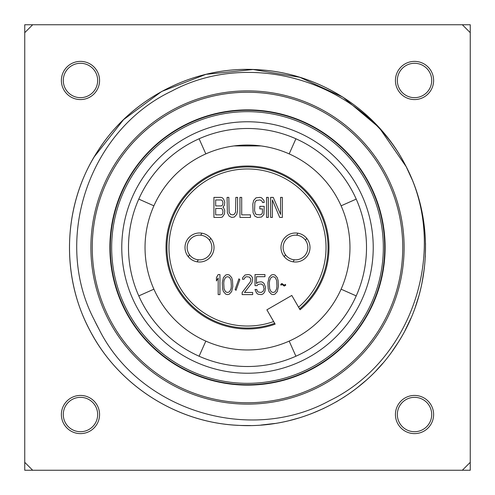 <?xml version="1.0" encoding="UTF-8"?>
<svg xmlns="http://www.w3.org/2000/svg" width="495" height="495" viewBox="0 0 495 495"><rect width="100%" height="100%" fill="white"/><g stroke="black" fill="none" stroke-linecap="round" stroke-linejoin="round"><path stroke-width="0.74" d="M250.489 385.079A137.61 137.61 0 0 1 109.921 250.489A137.61 137.61 0 0 1 244.511 109.921A137.61 137.61 0 0 1 385.079 244.511A137.61 137.61 0 0 1 250.489 385.079M373.23 247.5A125.73 125.73 0 0 0 247.5 121.77A125.73 125.73 0 0 0 121.77 247.5A125.73 125.73 0 0 0 247.5 373.23A125.73 125.73 0 0 0 373.23 247.5M210.715 238.281L209.546 240.304A12.344 12.344 0 0 1 198.297 259.788A12.344 12.344 0 0 1 188.818 241.325A12.344 12.344 0 0 1 200.729 235.212L201.898 233.188M306.69 238.281L305.52 240.304A12.344 12.344 0 0 1 294.271 259.788A12.344 12.344 0 0 1 284.792 241.325A12.344 12.344 0 0 1 296.703 235.212L297.872 233.188M298.559 307.166A78.532 78.532 0 0 0 247.5 168.968A78.532 78.532 0 0 0 168.968 247.5A78.532 78.532 0 0 0 273.648 321.552L275.146 324.151A81.483 81.483 0 0 1 166.017 247.5A81.483 81.483 0 0 1 324.027 219.52A81.483 81.483 0 0 1 300.057 309.765L291.79 295.447L266.879 309.827L273.648 321.552M299.58 308.942A80.543 80.543 0 0 0 247.5 166.957A80.543 80.543 0 0 0 166.957 247.5A80.543 80.543 0 0 0 274.669 323.322M98.981 329.15A169.482 169.482 0 0 1 94.149 319.659C52.328 239.759 88.673 130.383 171.808 91.061C252.747 47.644 364.425 82.894 406.166 166.654C449.411 249.697 412.236 360.768 329.534 400.709C248.855 444.838 139.015 409.91 98.981 329.15L94.644 320.698M247.5 404.118A156.618 156.618 0 0 0 404.118 247.5A156.618 156.618 0 0 0 247.5 90.882A156.618 156.618 0 0 0 90.882 247.5A156.618 156.618 0 0 0 247.5 404.118M94.223 156.853C61.819 210.517 61.231 281.389 92.738 335.579C121.683 387.387 178.052 422.359 237.315 425.279C299.871 429.443 363.101 397.436 396.792 344.57C431.442 292.328 435.043 221.55 405.857 166.06C377.704 110.051 318.038 71.8 255.389 69.603C192.784 66.25 129.975 99.068 96.971 152.367C62.989 205.054 60.31 275.863 90.201 330.976C119.078 386.614 179.233 424.091 241.906 425.483C304.543 428.033 366.931 394.404 399.242 340.69C432.543 287.564 434.307 216.723 403.71 162.001C375.631 109.729 319.85 73.823 260.642 69.913C198.167 64.715 134.411 95.659 99.842 147.962C64.325 199.615 59.555 270.332 87.807 326.285C115.026 382.765 174.042 422 236.647 425.242C299.19 429.635 362.538 397.875 396.427 345.126C431.275 293.015 435.136 222.249 406.166 166.654L379.207 127.654L342.911 97.144L299.859 77.3L253.094 69.517L205.926 74.349L161.717 91.451L123.577 119.617L94.223 156.853M241.906 425.483L250.779 425.545M260.828 425.075L274.935 423.448M290.014 420.422L299.704 417.749M310.897 413.907L323.953 408.325M336.012 402.02L344.594 396.773M356.641 388.204L366.189 380.253M375.977 370.805L382.734 363.355M392.226 351.252L398.172 342.416M404.978 330.635L410.862 318.365M415.41 306.801L418.813 296.097M421.907 283.449L424.425 267.684M425.316 257.072L425.527 243.466M424.76 230.478L423.039 217.571M420.936 207.133L420.1 203.68M419.191 200.252L416.437 191.194M412.1 179.549L406.166 166.66M24.75 462.33L32.67 470.25L462.33 470.25L470.25 462.33L470.25 32.67L462.33 24.75L32.67 24.75L24.75 32.67L24.75 470.25L32.67 470.25M414.525 61.38A19.095 19.095 0 0 0 395.431 80.475A19.095 19.095 0 0 0 414.525 99.569A19.095 19.095 0 0 0 433.62 80.475A19.095 19.095 0 0 0 414.525 61.38M414.525 395.431A19.095 19.095 0 0 0 395.431 414.525A19.095 19.095 0 0 0 414.525 433.62A19.095 19.095 0 0 0 433.62 414.525A19.095 19.095 0 0 0 414.525 395.431M80.475 395.431A19.095 19.095 0 0 0 61.38 414.525A19.095 19.095 0 0 0 80.475 433.62A19.095 19.095 0 0 0 99.569 414.525A19.095 19.095 0 0 0 80.475 395.431M80.475 61.38A19.095 19.095 0 0 0 61.38 80.475A19.095 19.095 0 0 0 80.475 99.569A19.095 19.095 0 0 0 99.569 80.475A19.095 19.095 0 0 0 80.475 61.38M32.67 24.75L24.75 24.75L24.75 32.67M462.33 470.25L470.25 470.25L470.25 462.33M470.25 32.67L470.25 24.75L462.33 24.75M260.952 145.92L234.048 145.92M138.779 295.905A119.01 119.01 0 0 0 366.51 247.5A119.01 119.01 0 0 0 138.779 199.095A119.01 119.01 0 0 0 138.779 295.905L153.895 289.179A102.465 102.465 0 0 0 349.965 247.5A102.465 102.465 0 0 0 153.895 205.821A102.465 102.465 0 0 0 153.895 289.179M205.821 341.104L199.095 356.221M341.104 289.179L356.221 295.905M295.905 356.221L289.179 341.104M153.895 205.821L138.779 199.095M199.095 138.779L205.821 153.895M289.179 153.895L295.905 138.779M356.221 199.095L341.104 205.821M295.484 262.01A14.51 14.51 0 0 1 280.974 247.5A14.51 14.51 0 0 1 295.484 232.99A14.51 14.51 0 0 1 310 247.5A14.51 14.51 0 0 1 295.484 262.01M199.516 262.01A14.51 14.51 0 0 1 185 247.5A14.51 14.51 0 0 1 199.516 232.99A14.51 14.51 0 0 1 214.026 247.5A14.51 14.51 0 0 1 199.516 262.01M220.943 197.387L213.927 197.387L213.927 217.435L220.943 217.435L222.404 217.008L224.445 214.019L224.742 210.61L223.573 207.622L222.985 207.195L224.445 205.066L224.742 202.078L223.573 199.095L222.404 197.814L220.943 197.387M227.372 212.739L229.123 216.154L231.759 217.435L234.389 217.008L236.728 214.446L237.6 210.61L237.6 197.387L235.849 197.387L235.558 212.312L234.098 214.446L232.928 214.873L230.59 214.446L229.123 212.312L228.832 197.387L227.081 197.387L227.372 212.739M241.696 197.387L239.939 197.387L239.939 217.435L250.464 217.435L250.464 214.873L241.696 214.873L241.696 197.387M253.094 212.739L254.851 216.154L257.48 217.435L261.57 217.008L263.909 214.446L264.206 206.341L259.819 206.341L259.819 208.902L262.449 208.902L262.449 212.312L262.158 213.593L261.28 214.446L260.11 214.873L256.311 214.446L255.432 213.593L254.56 210.61L254.851 202.504L256.311 200.376L260.11 199.949L262.158 201.224L262.449 202.504L264.206 202.504L263.909 200.376L261.57 197.814L260.11 197.387L256.02 197.814L253.681 200.376L252.803 204.212L253.094 212.739M266.545 217.435L268.296 217.435L268.296 197.387L266.545 197.387L266.545 217.435M270.635 217.435L272.386 217.435L272.386 199.949L279.7 217.435L282.329 217.435L282.329 197.387L280.572 197.387L280.572 214.446L273.265 197.387L270.635 197.387L270.635 217.435M218.184 294.605L219.941 294.605L219.941 274.558L218.184 274.558L216.433 277.547L216.433 280.956L218.184 277.973L218.184 294.605M222.571 288.635L223.443 291.623L225.782 294.178L227.539 294.605L229.29 294.178L231.629 291.623L232.799 286.5L232.508 280.529L231.629 277.547L229.29 274.985L227.539 274.558L225.782 274.985L223.443 277.547L222.28 282.664L222.571 288.635M250.34 281.81L242.154 292.471L242.154 294.605L252.679 294.605L252.679 292.471L244.493 292.471L251.8 283.091L252.679 279.254L252.388 277.547L251.219 275.839L250.049 274.985L248.292 274.558L245.081 274.985L242.742 277.547L242.445 279.254L243.911 279.254L245.371 277.12L246.832 276.693L249.461 277.12L250.922 279.254L250.34 281.81M264.076 288.635L263.204 291.196L261.156 292.471L258.235 292.044L257.357 291.196L256.769 289.488L255.018 289.488L256.478 292.898L257.938 294.178L261.156 294.605L262.616 294.178L264.076 292.898L264.955 291.196L265.543 287.354L264.076 283.517L262.616 282.237L261.156 281.81L257.938 282.237L256.478 283.517L256.478 276.693L264.955 276.693L264.955 274.558L255.018 274.558L255.018 285.652L257.066 285.652L258.235 284.371L261.156 283.944L263.204 285.225L264.076 288.635M268.172 288.635L269.051 291.623L271.39 294.178L273.141 294.605L274.892 294.178L277.231 291.623L278.4 286.5L278.11 280.529L277.231 277.547L274.892 274.985L273.141 274.558L271.39 274.985L269.051 277.547L267.882 282.664L268.172 288.635M236.016 290.342L239.815 279.681L238.937 278.827L235.137 289.488L236.016 290.342M280.739 284.371L281.036 285.225L281.909 284.371L284.248 286.073L285.708 285.225L285.417 284.371L284.248 285.225L281.909 283.517L280.739 284.371M294.271 259.788L293.102 261.812M284.285 256.719L285.454 254.696M296.703 235.212A12.344 12.344 0 0 1 305.52 240.304M198.297 259.788L197.128 261.812M188.31 256.719L189.48 254.696M200.729 235.212A12.344 12.344 0 0 1 209.546 240.304M215.678 199.949L221.234 199.949L222.113 200.376L222.985 202.504L222.694 204.639L222.113 205.493L221.234 205.92L215.678 205.92L215.678 199.949M222.985 211.037L222.694 213.593L222.113 214.446L221.234 214.873L215.678 214.873L215.678 208.475L221.234 208.475L222.113 208.902L222.985 211.037M223.74 283.091L224.031 280.529L225.2 277.973L226.079 277.12L227.539 276.693L228.999 277.12L229.878 277.973L231.047 280.529L231.338 286.073L231.047 288.635L229.878 291.196L228.999 292.044L227.539 292.471L226.079 292.044L225.2 291.196L224.031 288.635L223.74 283.091M269.342 283.091L269.633 280.529L270.802 277.973L271.681 277.12L273.141 276.693L274.601 277.12L275.48 277.973L276.649 280.529L276.94 286.073L276.649 288.635L275.48 291.196L274.601 292.044L273.141 292.471L271.681 292.044L270.802 291.196L269.633 288.635L269.342 283.091M247.5 383.34A135.84 135.84 0 0 0 383.34 247.5A135.84 135.84 0 0 0 247.5 111.66A135.84 135.84 0 0 0 111.66 247.5A135.84 135.84 0 0 0 247.5 383.34M247.5 110.292A137.208 137.208 0 0 0 110.292 247.5A137.208 137.208 0 0 0 247.5 384.708A137.208 137.208 0 0 0 384.708 247.5A137.208 137.208 0 0 0 247.5 110.292M247.5 92.249A155.251 155.251 0 0 1 402.751 247.5A155.251 155.251 0 0 1 247.5 402.751A155.251 155.251 0 0 1 92.249 247.5A155.251 155.251 0 0 1 247.5 92.249M414.525 431.714A17.189 17.189 0 0 1 397.337 414.525A17.189 17.189 0 0 1 414.525 397.337A17.189 17.189 0 0 1 431.714 414.525A17.189 17.189 0 0 1 414.525 431.714M414.525 97.663A17.189 17.189 0 0 1 397.337 80.475A17.189 17.189 0 0 1 414.525 63.286A17.189 17.189 0 0 1 431.714 80.475A17.189 17.189 0 0 1 414.525 97.663M80.475 97.663A17.189 17.189 0 0 1 63.286 80.475A17.189 17.189 0 0 1 80.475 63.286A17.189 17.189 0 0 1 97.663 80.475A17.189 17.189 0 0 1 80.475 97.663M80.475 431.714A17.189 17.189 0 0 1 63.286 414.525A17.189 17.189 0 0 1 80.475 397.337A17.189 17.189 0 0 1 97.663 414.525A17.189 17.189 0 0 1 80.475 431.714"/></g></svg>

